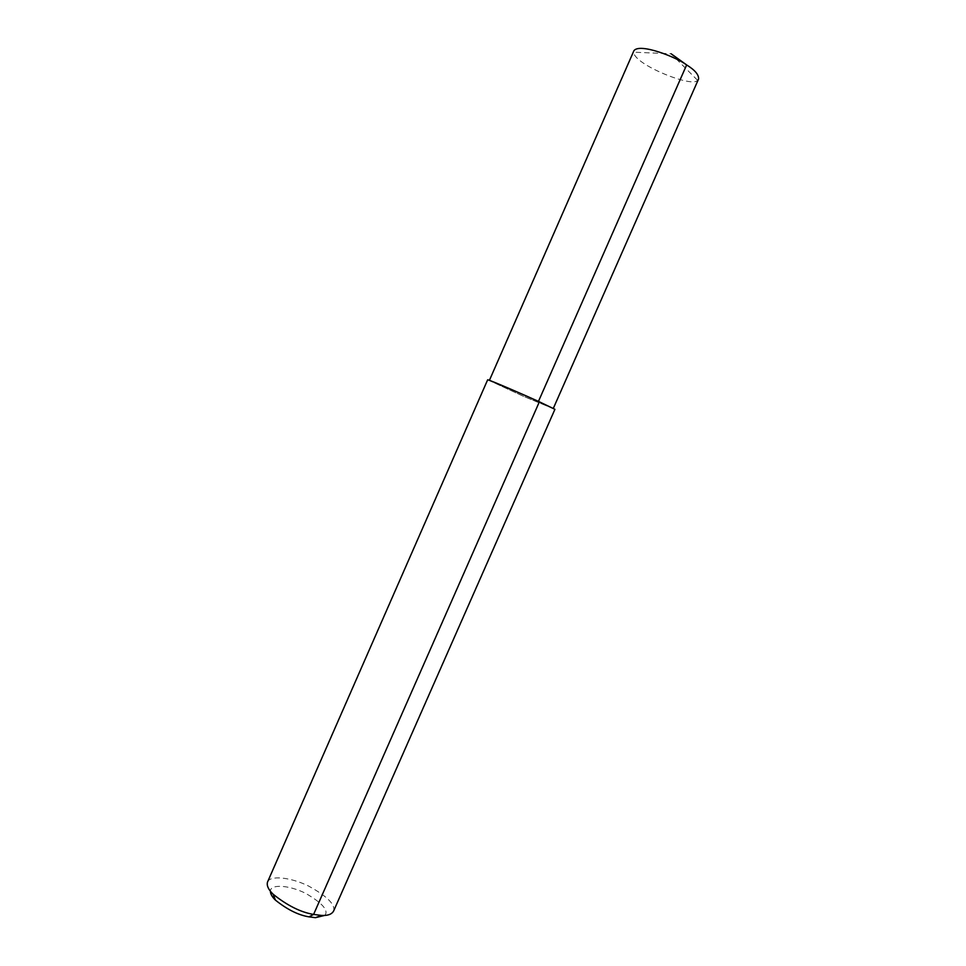 <?xml version="1.0" encoding="UTF-8"?>
<svg xmlns="http://www.w3.org/2000/svg" width="966" height="966" viewBox="0 0 966 966"><rect width="100%" height="100%" fill="white"/><g stroke="black" fill="none" stroke-linecap="round" stroke-linejoin="round"><path stroke-width="0.72" stroke-dasharray="4.83 3.62" d="M698.563 79.031L697.476 80.202C693.455 88.329 633.962 64.698 633.672 52.2L633.841 50.884M333.584 911.095C335.6 904.671 327.208 896.279 308.383 885.943C290.078 876.995 269.695 875.22 267.51 882.091M554.919 409.318L523.681 396.41L487.661 379.795M324.793 915.394C328.911 910.552 322.547 903.21 305.703 893.381C288.894 884.856 270.13 883.962 270.395 891.207M538.448 401.433L553.228 408.582L523.548 396.314L489.339 380.532C491.742 380.809 527.412 396.35 538.448 401.433L538.46 401.397M697.476 80.202L671.104 53.77L633.672 52.2"/><path stroke-width="1.45" d="M633.841 50.884L633.938 50.667C639.951 42.758 676.586 57.248 686.645 64.927C694.977 70.107 698.949 74.817 698.563 79.031L553.325 408.364M270.395 891.207C270.42 893.9 272.086 896.871 275.395 900.095C287.144 909.513 298.337 915.104 308.975 916.855L313.6 914.428L321.376 915.418C327.607 915.816 331.676 914.379 333.584 911.095L554.919 409.318L539.378 401.808C527.75 396.446 490.173 380.085 487.661 379.795L267.51 882.091C266.507 885.556 268.391 889.614 273.161 894.25C287.3 905.565 300.788 912.29 313.6 914.428L539.378 401.808M308.975 916.855L315.459 917.676L324.793 915.394M538.46 401.397L686.645 64.927L671.104 53.77M315.459 917.676L321.376 915.418M275.395 900.095L273.161 894.25M489.424 380.326L633.938 50.667"/></g></svg>
